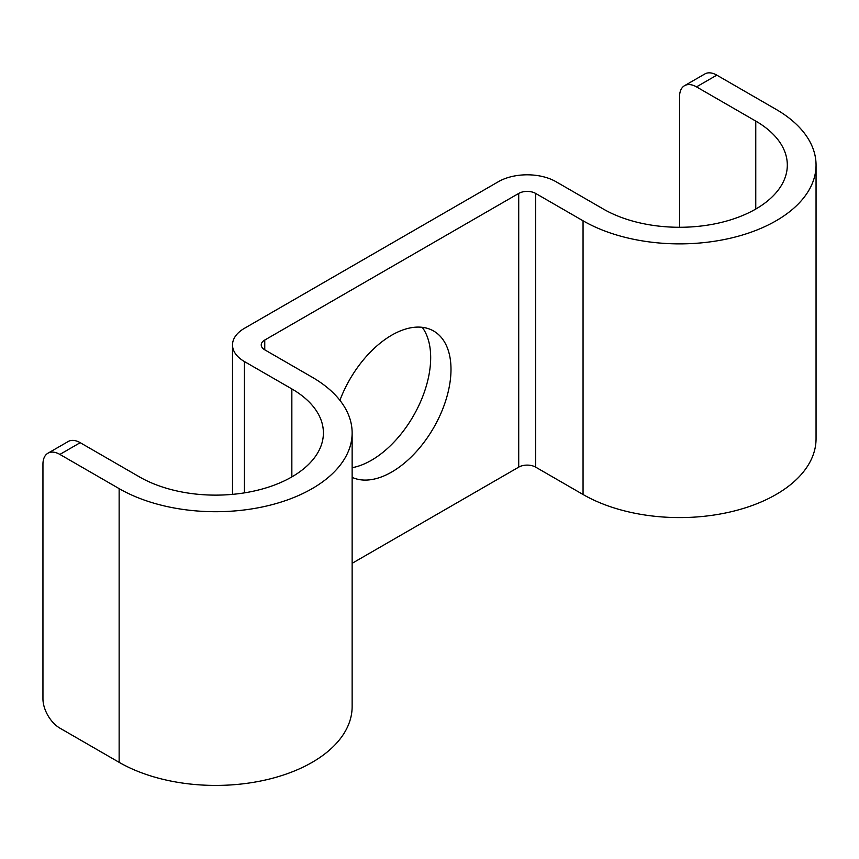 <?xml version="1.0" encoding="UTF-8"?>
<svg xmlns="http://www.w3.org/2000/svg" width="859" height="859" viewBox="0 0 859 859"><rect width="100%" height="100%" fill="white"/><g stroke="black" fill="none" stroke-linecap="round" stroke-linejoin="round"><path stroke-width="1.29" d="M232.51 494.354L232.51 344.942A40.706 23.504 0 0 1 244.428 328.321L498.403 181.689A40.706 23.504 180 0 1 555.966 181.689L603.372 209.059A107.751 62.213 180 0 0 720.798 222.545A107.751 62.213 180 0 0 787.316 165.078A107.751 62.213 180 0 0 755.759 121.087L696.499 86.877A23.945 13.819 -120 0 0 684.526 85.685A23.945 13.819 -120 0 0 679.566 96.648L679.566 227.281M352.136 467.693A83.806 48.383 120 0 0 430.681 357.645A83.806 48.383 120 0 0 422.231 327.311M352.136 563.311L518.718 467.135L518.718 193.425L264.755 340.046A11.972 6.915 0 0 0 261.243 344.942A11.972 6.915 0 0 0 264.755 349.828L264.755 340.046M339.906 400.326A83.806 48.383 -60 0 1 433.634 331.016A83.806 48.383 -60 0 1 450.996 369.381A83.806 48.383 -60 0 1 415.863 452.156A83.806 48.383 -60 0 1 352.136 477.357M232.51 344.942A40.706 23.504 0 0 0 244.428 361.553L291.845 388.923A107.751 62.213 0 0 1 323.403 432.915A107.751 62.213 0 0 1 256.884 490.392A107.751 62.213 0 0 1 139.459 476.906L80.198 442.686A23.945 13.819 -120 0 0 68.226 441.505L47.911 453.23A23.945 13.819 60 0 1 59.883 454.422L119.143 488.631A136.484 78.803 0 0 0 267.879 505.715A136.484 78.803 0 0 0 352.136 432.915A136.484 78.803 0 0 0 312.161 377.198L264.755 349.828M47.911 453.23A23.945 13.819 60 0 0 42.95 464.193L42.95 698.807A23.945 13.819 60 0 0 59.883 728.131L119.143 762.341A136.484 78.803 0 0 0 267.879 779.424A136.484 78.803 0 0 0 352.136 706.624L352.136 432.915M518.718 467.135A11.972 6.915 180 0 1 535.651 467.135L535.651 193.425L583.057 220.795A136.484 78.803 180 0 0 731.793 237.879A136.484 78.803 180 0 0 816.05 165.078A136.484 78.803 180 0 0 776.074 109.361L716.814 75.141L696.499 86.877M816.05 165.078L816.05 438.788A136.484 78.803 180 0 1 731.793 511.588A136.484 78.803 180 0 1 583.057 494.505L535.651 467.135M518.718 193.425A11.972 6.915 180 0 1 535.651 193.425M684.526 85.685L704.842 73.96A23.945 13.819 60 0 1 716.814 75.141M244.428 492.862L244.428 361.553M291.845 476.906L291.845 388.923M59.883 454.422L80.198 442.686M119.143 762.341L119.143 488.631M583.057 494.505L583.057 220.795M755.759 209.059L755.759 121.087"/></g></svg>

